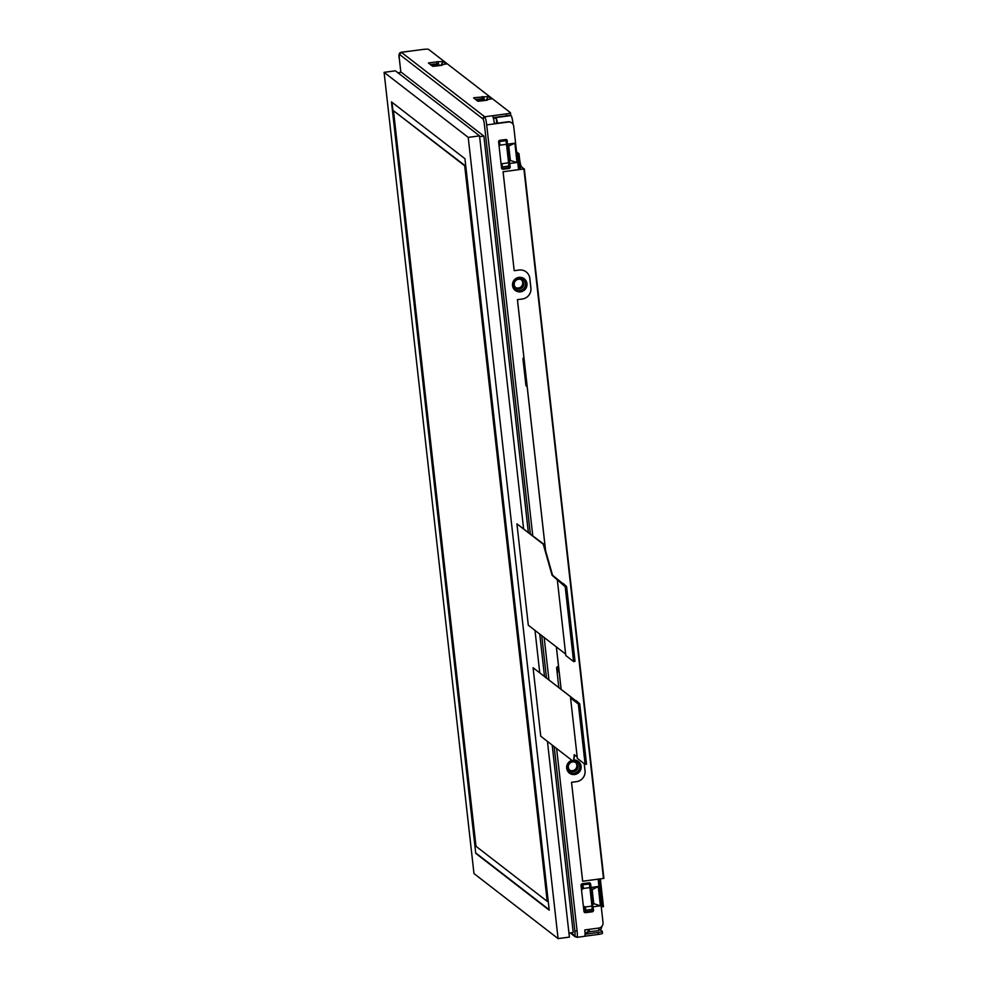 <?xml version="1.0" encoding="UTF-8"?>
<svg xmlns="http://www.w3.org/2000/svg" width="988" height="988" viewBox="0 0 988 988"><rect width="100%" height="100%" fill="white"/><g stroke="black" fill="none" stroke-linecap="round" stroke-linejoin="round"><path stroke-width="1.48" d="M485.911 100.368L488.405 96.503L491.518 98.911L486.948 99.529L487.59 100.023L486.763 100.257L477.945 101.282L473.573 97.898L474.388 97.664L474.499 98.627M484.206 100.591L483.428 98.565L475.586 99.467M488.405 96.503L474.388 97.664M484.515 100.554L483.836 97.12L483.873 98.911M486.961 100.233L486.948 99.529L487.084 100.208M440.734 65.43L443.242 61.577L446.354 63.985L441.784 64.591L442.414 65.097L441.599 65.319L432.781 66.357L428.409 62.985L438.042 61.701L438.252 63.627L430.422 64.529M439.043 65.665L438.252 63.627M443.242 61.577L438.042 61.701M439.339 65.616L438.709 63.985M441.784 65.294L441.784 64.591L441.908 65.27M592.232 903.341L590.738 889.929L592.183 889.731L593.677 903.143L592.232 903.341L593.566 910.146A1.47 1.445 -52.3 0 1 592.294 911.788L585.551 912.677A1.47 1.445 -52.3 0 1 583.945 911.43L581.018 885.359A1.47 1.445 -52.3 0 1 582.303 883.729L589.046 882.827A1.47 1.445 -52.3 0 1 590.651 884.087L591.022 887.459L590.33 883.84A1.47 1.445 127.7 0 0 589.935 883M592.183 889.731L598.246 886.495L600.408 905.811L593.195 906.774L593.257 909.911A1.47 1.445 127.7 0 1 591.973 911.541L585.242 912.443A1.47 1.445 127.7 0 1 584.34 912.27M590.738 889.929L591.022 887.459L598.246 886.495M600.408 905.811L594.529 903.934L592.405 904.218L592.417 905.724L590.589 886.15M594.529 903.934L593.677 903.143M592.417 905.724L592.998 907.601M508.857 160.044L517.033 162.514L514.871 143.198L507.363 146.632L510.191 166.849A1.47 1.445 -52.3 0 1 508.919 168.491L503.139 169.257A1.47 1.445 -52.3 0 1 501.534 167.997L498.607 141.939A1.47 1.445 -52.3 0 1 499.891 140.296L505.671 139.53A1.47 1.445 -52.3 0 1 507.276 140.79L506.955 140.543A1.47 1.445 127.7 0 0 506.56 139.703M511.154 160.636L509.03 160.921L509.042 162.427L506.955 140.543M507.363 146.632L507.276 140.79M510.302 159.846L508.808 146.434M514.871 143.198L507.647 144.162L507.215 142.852M509.042 162.427L509.882 166.602A1.47 1.445 127.7 0 1 508.598 168.244L502.83 169.022A1.47 1.445 127.7 0 1 501.929 168.837M517.033 162.514L509.82 163.465L509.623 164.304M522.973 359.138A1.47 1.445 -52.3 0 1 523.899 357.582L527.135 386.456A1.47 1.445 -52.3 0 1 525.9 385.197L522.973 359.138M525.357 380.454A1.223 1.198 -52.3 0 1 526.258 380.886L526.32 386.049A1.47 1.445 127.7 0 0 527.11 386.222M438.919 65.677L437.375 65.887M484.083 100.615L482.552 100.813M518.502 279.246A4.903 4.804 -52.3 0 1 522.837 287.014A4.903 4.804 -52.3 0 1 514.229 284.717A4.903 4.804 -52.3 0 1 518.502 279.246M515.489 287.459A4.903 4.804 127.7 0 0 521.417 279.789M513.019 285.087A6.373 6.249 -52.3 0 1 518.564 277.974A6.373 6.249 -52.3 0 1 525.53 283.42A6.373 6.249 -52.3 0 1 519.972 290.534A6.373 6.249 -52.3 0 1 513.019 285.087M572.632 761.909A4.903 4.804 -52.3 0 1 576.98 769.677A4.903 4.804 -52.3 0 1 568.372 767.38A4.903 4.804 -52.3 0 1 572.632 761.909M569.631 770.121A4.903 4.804 127.7 0 0 575.559 762.452M574.053 760.612A6.373 6.249 -52.3 0 1 573.67 773.234A6.373 6.249 -52.3 0 1 567.161 767.75A6.373 6.249 -52.3 0 1 572.373 760.698M499.051 145.853A1.223 1.198 -52.3 0 0 499.829 145.187L499.928 144.52A4.903 0.704 -97.6 0 0 499.397 141.568L499.162 140.605M505.609 139.53L505.893 140.704A4.903 0.704 82.4 0 1 506.511 144.297L508.585 162.81A4.903 0.704 82.4 0 1 508.734 166.046L508.647 167.664A4.903 0.704 82.4 0 1 508.585 168.256L508.919 168.491M501.002 163.255A1.223 1.198 -52.3 0 1 501.904 163.699L501.274 163.218M498.952 145.051A1.223 1.198 127.7 0 0 499.199 144.705L498.829 140.988M502.151 164.304A4.903 0.704 82.4 0 1 502.237 166.91L502.151 168.528A4.903 0.704 -97.6 0 1 502.114 168.936M501.496 163.823L501.953 168.862M499.928 144.52L499.273 143.989M494.951 117.523L493.271 117.745M493.284 117.794L508.203 115.559M497.52 123.191A7.361 1.05 -97.6 0 0 496.223 118.091L496.791 123.13L494.333 123.463M496.223 118.091L493.457 118.461M510.302 114.991L511.043 115.571A7.361 1.05 82.4 0 1 513.031 123.71L512.686 123.759M513.105 124.377L513.031 123.71M559.085 671.26L558.936 670.617A4.903 0.704 -97.6 0 0 558.405 667.678L558.121 666.505M557.034 671.531L557.257 671.507A1.223 1.198 127.7 0 0 558.208 670.803L557.775 666.554M557.096 672.099A2.458 2.408 127.7 0 1 557.158 672.087L557.874 671.988L557.257 671.507M558.838 671.284A1.223 1.198 -52.3 0 1 557.874 671.988M558.936 670.617L558.282 670.086M558.245 670.729L558.084 669.296M581.463 889.286A2.458 2.408 127.7 0 1 581.524 889.286L582.241 889.188A1.223 1.198 -52.3 0 0 583.204 888.484L583.303 887.817A4.903 0.704 -97.6 0 0 582.772 884.865L582.488 883.704M588.984 882.84L589.268 884.001A4.903 0.704 82.4 0 1 589.885 887.595L591.96 906.107A4.903 0.704 82.4 0 1 592.108 909.343L592.022 910.961A4.903 0.704 82.4 0 1 591.96 911.554M581.401 888.731L581.623 888.706A1.223 1.198 127.7 0 0 582.574 888.002L582.142 883.754M583.414 906.663A2.458 2.408 127.7 0 0 583.476 906.663L584.192 906.564A1.223 1.198 -52.3 0 1 585.279 906.996L584.649 906.515M585.526 907.601A4.903 0.704 82.4 0 1 585.612 910.207L585.526 911.825A4.903 0.704 -97.6 0 1 585.452 912.418M584.871 907.12L585.365 912.43M583.303 887.817L582.648 887.286M584.834 907.725L584.711 906.601M582.611 887.916L582.451 886.495M523.405 363.053A1.223 1.198 -52.3 0 0 524.183 362.386L524.295 361.719A4.903 0.704 -97.6 0 0 523.764 358.768L523.529 357.804M525.851 381.022L525.641 380.405M523.319 362.25A1.223 1.198 127.7 0 0 523.566 361.904L523.195 358.175M526.518 381.504A4.903 0.704 82.4 0 1 526.604 384.097L526.505 385.715A4.903 0.704 -97.6 0 1 526.481 386.123M524.295 361.719L523.628 361.188M525.826 381.627L525.69 380.504M523.603 361.818L523.442 360.398M499.076 143.198L499.236 144.619M501.336 163.304L501.459 164.428M587.539 932.524A7.361 1.05 -97.6 0 0 587.699 932.586A7.361 1.05 -97.6 0 0 588.144 929.486M587.193 932.042L598.419 930.622A7.608 1.087 -97.6 0 0 598.889 928.053M588.576 929.424L588.848 931.882A7.608 1.087 -97.6 0 0 589.268 929.338M600.506 878.888A7.361 1.05 -97.6 0 0 600.753 882.556L603.458 906.688L601.112 905.527M494.358 123.611L508.03 121.783A4.903 4.804 -52.3 0 1 511.574 122.734L511.883 122.969A4.903 4.804 127.7 0 1 513.698 126.217L518.577 169.652L524.072 168.899L521.281 166.737A7.361 1.05 82.4 0 1 519.305 158.586L519.54 158.562A7.361 1.05 -97.6 0 0 521.528 166.7L523.899 168.985L503.09 171.751L514.192 270.687L519.12 270.033A9.806 9.608 -52.3 0 1 529.827 278.406L530.914 288.064A9.806 9.608 -52.3 0 1 522.368 298.994L517.44 299.648L545.598 550.687M603.903 878.381L524.319 168.862L603.903 878.381L582.636 881.234L571.533 782.286L582.673 881.259M516.576 151.856L519.009 153.733L519.54 158.562M600.111 878.937L600.519 882.58A7.361 1.05 82.4 0 1 600.259 878.925M519.305 158.586L520.515 169.393M430.682 64.739L438.363 63.714M438.746 64.158L431.225 65.159M475.858 99.677L483.54 98.652M483.91 99.096L476.401 100.097M516.65 152.572L518.28 153.832L520.034 169.454M599.63 879.011L602.742 906.786M518.28 153.832L519.009 153.733M571.533 782.286L576.473 781.632A9.806 9.608 127.7 0 0 585.007 770.689L585.057 770.726A9.806 9.608 -52.3 0 1 576.51 781.656L571.583 782.311M584.229 763.675L585.007 770.689M584.266 763.699L585.057 770.726M556.392 646.955L561.11 688.945M518.577 169.652L503.053 171.714L514.192 270.687M517.44 299.648L522.368 298.994A9.806 9.608 127.7 0 0 530.877 288.039L529.79 278.381A9.806 9.608 127.7 0 0 526.184 271.91M517.403 299.623L523.899 357.582M527.135 386.456L545.537 550.489M556.355 646.918L561.061 688.92M558.788 687.154L556.652 668.172A1.47 1.445 -52.3 0 1 557.936 666.53L558.541 666.443M571.867 760.303A7.361 7.212 127.7 0 0 574.695 774.518A7.361 7.212 127.7 0 0 574.127 759.97M569.224 772.974A7.361 7.212 127.7 0 0 580.524 768.997A7.361 7.212 127.7 0 0 578.227 761.34M520.553 291.855A7.361 7.212 127.7 0 0 524.245 278.789A7.361 7.212 127.7 0 0 512.76 282.753A7.361 7.212 127.7 0 0 520.553 291.855M515.081 290.311A7.361 7.212 127.7 0 0 526.394 286.335A7.361 7.212 127.7 0 0 524.085 278.678M399.374 59.119L399.374 59.119C398.423 54.995 399.041 52.71 401.214 52.265A7.361 1.05 82.4 0 1 401.375 52.315L399.658 54.513A1.964 1.927 -52.3 0 1 401.375 52.315L423.037 49.437A4.903 0.692 -6.4 0 1 428.619 49.4L510.401 112.644A4.903 0.692 -6.4 0 1 510.463 112.731A4.903 0.692 -6.4 0 1 506.362 113.879L492.407 115.744A7.361 1.05 82.4 0 1 494.383 123.883L508.338 122.03A4.903 4.804 127.7 0 1 511.883 122.969M401.214 52.265L408.909 51.24A7.361 1.05 82.4 0 1 409.069 51.29L401.375 52.315L484.7 116.769L482.996 118.955A1.964 1.927 -52.3 0 1 484.7 116.769L492.407 115.744L484.7 116.769A7.361 1.05 82.4 0 1 486.689 124.908L494.383 123.883L486.689 124.908L532.754 535.669M556.627 748.521L577.091 930.955L574.855 930.955L577.091 930.955A7.361 1.05 82.4 0 1 576.893 937.34L574.596 935.611A1.964 1.927 127.7 0 0 575.325 936.908L570.162 932.919M399.374 59.132L400.856 72.346L399.399 59.169A5.397 0.766 82.4 0 1 399.658 54.513L482.996 118.955A5.397 0.766 82.4 0 1 484.441 124.933L530.309 533.767M600.371 929.807L602.223 931.239A4.903 0.692 -6.4 0 1 602.285 931.326A4.903 0.692 -6.4 0 1 598.185 932.474L585.044 934.228M602.433 933.166A4.903 0.692 173.6 0 1 602.495 933.265A4.903 0.692 173.6 0 1 598.395 934.413L584.735 936.229M598.16 879.197L603.026 922.607A4.903 4.804 127.7 0 1 598.753 928.065L584.797 929.93A7.361 1.05 82.4 0 1 584.6 936.315L576.893 937.34M493.222 117.597L506.585 115.818L506.362 113.879M510.611 114.571A4.903 0.692 173.6 0 1 510.673 114.67A4.903 0.692 173.6 0 1 506.585 115.818M397.88 72.742L401.338 72.285L483.885 136.122L528.321 532.236M539.744 634.074L544.45 676.064M552.193 745.076L573.213 932.524L568.94 933.092M475.994 846.284L547.204 901.352L464.693 165.786L393.483 110.705L475.994 846.284M384.097 72.334L473.968 873.553L558.084 938.6L468.213 137.381L384.097 72.334L395.41 70.827L479.526 135.875L523.566 528.568M468.213 137.381L479.526 135.875M558.084 938.6L569.397 937.093L547.451 741.408M534.99 630.393L539.707 672.396M565.642 654.105L528.308 625.231L516.934 523.875L543.746 544.166L552.564 575.226L563.296 584.007M577.177 756.907L574.263 754.659L573.472 761.538L540.757 736.245L533.075 667.703L576.449 701.295M475.747 853.373L391.458 101.863L464.94 158.698L549.229 910.195L475.747 853.373L391.989 102.283M549.18 909.726L476.228 853.311M547.204 901.352L465.175 165.712L393.483 110.705M584.81 748.929L586.514 764.181L585.118 764.366L578.351 704.036L570.57 698.01L572.015 697.812L533.075 667.703M578.351 704.036L579.746 703.851L576.387 700.764M584.81 748.978L579.746 703.851M573.472 761.538L574.695 754.993M557.417 580.722L565.803 655.538L573.596 661.552L565.198 586.749L552.082 575.288L543.264 544.227L516.934 523.875M565.198 586.749L566.593 586.563L563.234 583.476M570.57 698.01L577.338 758.339L585.118 764.366M573.596 661.552L574.991 661.367L574.843 659.675L566.593 586.563M479.612 136.69L483.885 136.122M482.095 96.639L482.305 98.578M483.206 96.639L483.428 98.565M436.918 61.713L437.141 63.64M429.224 62.738L429.323 63.689M590.367 887.397L590.713 889.163L592.837 888.879M509.462 145.582L507.338 145.866L506.992 144.1M437.276 65.788A5.397 5.286 127.7 0 0 436.214 66.035M481.391 100.974A5.397 5.286 127.7 0 1 482.453 100.727A5.397 0.766 -97.6 0 0 482.342 100.677A5.397 0.766 -97.6 0 0 482.243 100.751M505.893 140.704L499.397 141.568M508.647 167.664L502.151 168.528M502.237 166.91L508.734 166.046M501.904 163.699L508.585 162.81M499.829 145.187L506.511 144.297M598.259 930.573A7.608 1.087 -97.6 0 0 598.419 930.622L600.988 929.202L602.038 926.151M511.043 115.571L493.321 117.93M589.268 884.001L582.772 884.865M582.241 889.188L581.623 888.706M592.022 910.961L585.526 911.825M585.612 910.207L592.108 909.343M585.279 906.996L591.96 906.107M583.204 888.484L589.885 887.595M523.899 168.985L603.495 878.493M554.182 746.619L574.855 930.968A5.397 0.766 82.4 0 1 574.596 935.611L570.978 932.82M544.178 637.507L548.896 679.497M541.733 635.605L546.438 677.607M598.185 932.474L598.395 934.413M438.672 65.541L435.844 66.085M483.848 100.48L481.02 101.023M585.032 932.931L587.699 932.586M602.285 931.326L602.495 933.265M510.673 114.67L510.463 112.731"/></g></svg>
